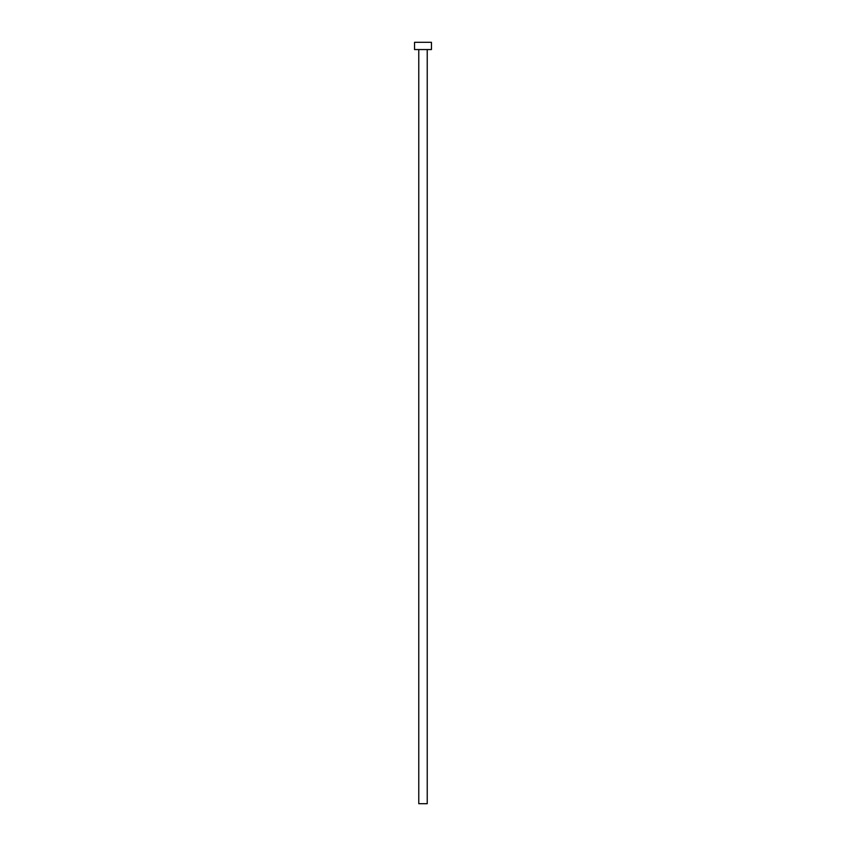 <?xml version="1.0" encoding="UTF-8"?>
<svg xmlns="http://www.w3.org/2000/svg" width="846" height="846" viewBox="0 0 846 846"><rect width="100%" height="100%" fill="white"/><g stroke="black" fill="none" stroke-linecap="round" stroke-linejoin="round"><path stroke-width="1.27" d="M418.77 49.554L418.77 803.7L427.23 803.7L427.23 49.554L427.23 803.7L418.77 803.7L418.77 49.554M414.54 42.3L414.54 49.554L431.46 49.554L431.46 42.3L414.54 42.3L414.54 49.554L431.46 49.554L431.46 42.3L414.54 42.3"/></g></svg>
